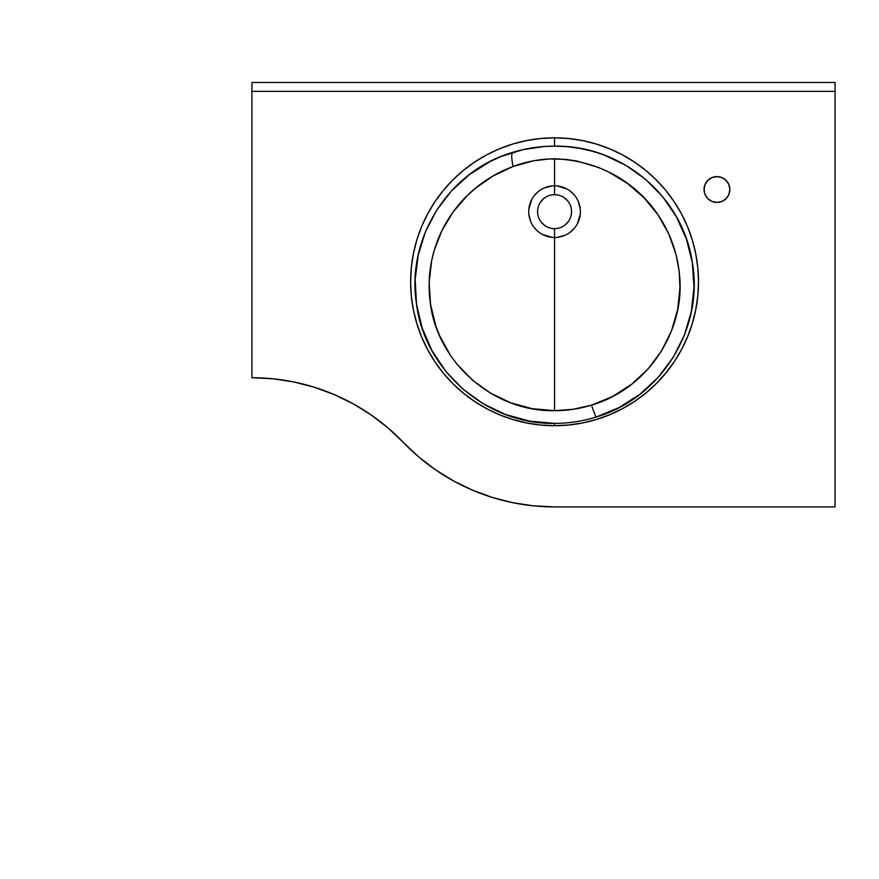 <?xml version="1.0" encoding="UTF-8"?>
<svg xmlns="http://www.w3.org/2000/svg" width="879" height="879" viewBox="0 0 879 879"><rect width="100%" height="100%" fill="white"/><g stroke="black" fill="none" stroke-linecap="round" stroke-linejoin="round"><path stroke-width="1.32" d="M716.945 202.423A12.921 12.921 0 0 1 704.035 189.512A12.921 12.921 0 0 1 716.945 176.591A12.921 12.921 0 0 1 729.867 189.512A12.921 12.921 0 0 1 716.945 202.423L712.001 201.445L707.815 198.643L705.013 194.446L704.035 189.512L705.013 184.568L707.815 180.371L712.001 177.569L716.945 176.591L721.89 177.569L726.087 180.371L728.878 184.568L729.867 189.512L728.878 194.446L726.087 198.643L721.89 201.445L716.945 202.423M554.572 185.821L554.561 158.824C540.069 158.956 526.246 161.505 513.105 166.494A22.14 4.373 73.1 0 1 512.633 152.408C526.092 148.254 540.069 146.167 554.561 146.134C622.618 145.035 683.005 197.248 692.311 262.513C704.167 327.603 661.437 398 596.248 417.02A22.14 1.187 72.6 0 1 591.501 405.131C647.471 388.947 685.411 330.998 679.544 275.138C674.292 216.311 627.54 161.604 554.561 158.824L554.561 185.821A25.832 25.832 0 0 0 528.729 211.652A25.832 25.832 0 0 0 554.561 237.484L554.561 410.68L532.289 408.691L510.743 402.802L490.581 393.188L472.452 380.157L457.025 364.247L450.433 355.336L439.753 335.976L435.764 325.757L430.556 304.387L429.161 282.664L431.589 260.997L434.171 250.493L442.049 230.309L453.201 211.85L467.375 195.49L475.44 188.249L493.218 175.888L513.105 166.494L533.3 160.846L549.232 158.956L565.834 159.396L577.02 161.077L598.621 167.504L608.795 172.064L627.727 183.623L644.296 198.05L658.162 215.036L668.875 234.133L676.138 254.844L679.137 271.062L679.972 287.664L677.654 309.617L671.413 331.053L661.48 350.996L648.01 369.026L631.54 384.354L612.476 396.55L591.501 405.131L573.251 409.284L554.561 410.68L554.561 237.484A25.832 25.832 0 0 1 528.729 211.652A25.832 25.832 0 0 1 554.561 185.821L554.561 194.677A16.976 16.976 0 0 0 537.585 211.652A16.976 16.976 0 0 0 554.561 228.628A16.976 16.976 0 0 1 537.585 211.652A16.976 16.976 0 0 1 554.561 194.677L554.539 185.821A25.832 25.832 0 0 1 580.393 211.652A25.832 25.832 0 0 1 554.561 237.484L554.572 237.484M529.597 421.14L554.561 423.381L554.561 425.711A143.936 143.936 0 0 1 410.625 281.774A143.936 143.936 0 0 1 554.561 137.838L554.561 146.134L543.837 146.529L522.796 149.694L501.019 156.55L489.834 161.692L469.309 174.657L451.312 191.095L436.588 210.29L425.381 231.957L418.195 255.152L415.174 279.478L416.481 303.87L422.129 327.9L431.908 350.49L445.653 371.158L462.837 389.045L483.021 403.681L505.524 414.492L529.597 421.14M554.561 228.628L554.561 237.484L554.561 228.628A16.976 16.976 0 0 0 571.537 211.652A16.976 16.976 0 0 0 554.561 194.677A16.976 16.976 0 0 1 571.537 211.652A16.976 16.976 0 0 1 554.561 228.628L556.22 228.551M353.171 403.813L371.136 414.943L353.171 403.813L334.185 394.55L314.363 387.254L293.905 381.98L273.028 378.794L251.921 377.728L251.921 91.339L835.05 91.339L835.05 82.483L251.921 82.483L251.921 91.339L835.05 91.339L835.05 506.908L554.561 506.908A209.554 209.554 0 0 1 403.241 442.313L418.602 456.816L435.358 469.694L453.311 480.824L472.298 490.086L492.119 497.382L512.578 502.656L533.465 505.843L554.561 506.908L835.05 506.908L835.05 82.483L251.921 82.483L251.921 377.728A209.554 209.554 0 0 1 403.241 442.313A209.554 209.554 0 0 0 371.224 415.009M371.037 414.877A209.554 209.554 0 0 0 334.328 394.616M334.042 394.495A209.554 209.554 0 0 0 288.762 380.992L285.95 380.508A209.554 209.554 0 0 0 284.62 380.299L280.983 379.75M276.566 379.19L276.325 379.157A209.554 209.554 0 0 0 273.149 378.805M272.897 378.783A209.554 209.554 0 0 0 252.108 377.728M278.995 379.486L278.182 379.387M280.961 379.75L282.093 379.915L280.961 379.75M290.235 381.266L284.62 380.299M424.623 461.75L435.534 469.815M552.023 185.941L544.672 187.787M538.168 191.677L534.586 195.259M531.773 199.478L528.85 209.114M528.85 214.179L530.696 221.541M534.586 228.046L538.168 231.617M542.387 234.44L552.023 237.363M557.088 237.363L564.45 235.517M570.954 231.617L574.525 228.046M577.349 223.826L580.272 214.179M580.272 209.114L578.426 201.763M574.525 195.259L570.954 191.677M566.735 188.864L557.088 185.941M545.123 225.771L541.431 222.42M537.662 213.311L537.585 211.652M540.442 202.214L543.793 198.533M552.891 194.753L554.561 194.677M563.988 197.533L567.68 200.884M571.46 209.982L571.537 211.652M568.68 221.079L565.329 224.771M554.561 146.134L554.561 137.838A143.936 143.936 0 0 1 698.497 281.774A143.936 143.936 0 0 1 554.561 425.711L554.561 423.381C568.79 423.37 582.678 421.25 596.248 417.02L619.332 407.46L640.33 393.957L658.503 377.014L673.38 357.105L684.411 335.042L691.366 311.342L694.003 287.004L692.311 262.513L686.378 238.934L676.347 216.673L662.656 196.676L645.549 179.283L625.694 165.208L603.423 154.748L591.655 151.012L579.459 148.309L567.054 146.672L554.561 146.134M554.561 237.484A25.832 25.832 0 0 0 580.393 211.652A25.832 25.832 0 0 0 554.561 185.821M554.561 410.68C567.164 410.669 579.47 408.823 591.501 405.131A22.14 1.187 -107.4 0 0 596.248 417.02C582.678 421.25 568.79 423.37 554.561 423.381C486.57 424.733 424.436 369.96 416.481 303.87C406.054 238.275 448.751 170.823 512.633 152.408A22.14 4.373 -106.9 0 0 513.105 166.494C455.904 187.842 423.282 244.12 429.985 300.178C435.577 360.456 492.009 411.976 554.561 410.68M371.136 414.943L387.881 427.82L403.241 442.313L389.419 429.15M728.878 184.568L729.614 186.985M728.878 194.446L727.691 196.687M704.277 192.029L704.277 186.985M554.561 137.838L568.669 138.53L582.645 140.607L596.347 144.035L609.641 148.793L622.409 154.836L634.528 162.099L645.867 170.515L656.338 179.997L665.821 190.457L674.237 201.807L681.5 213.927L687.543 226.694L692.3 239.989L695.728 253.69L697.805 267.666L698.497 281.774L697.805 295.882L695.728 309.858L692.3 323.56L687.543 336.855L681.5 349.622L674.237 361.741L665.821 373.081L656.338 383.552L645.867 393.034L634.528 401.45L622.409 408.713L609.641 414.756L596.347 419.514L582.645 422.942L568.669 425.018L554.561 425.711L540.453 425.018L526.477 422.942L512.776 419.514L499.481 414.756L486.713 408.713L474.594 401.45L463.244 393.034L452.784 383.552L443.291 373.081L434.885 361.741L427.623 349.622L421.579 336.855L416.822 323.56L413.394 309.858L411.317 295.882L410.625 281.774L411.317 267.666L413.394 253.69L416.822 239.989L421.579 226.694L427.623 213.927L434.885 201.807L443.291 190.457L452.784 179.997L463.244 170.515L474.594 162.099L486.713 154.836L499.481 148.793L512.776 144.035L526.477 140.607L540.453 138.53L554.561 137.838M554.561 506.908L533.465 505.843M526.466 505.007L512.578 502.656M291.696 381.541C271.952 378.355 271.952 378.355 291.696 381.541L292.982 381.794L291.696 381.541C271.952 378.355 271.952 378.355 291.696 381.541M276.248 379.146L277.5 379.299M385.035 425.436L374.036 416.987M352.182 403.274L335.668 395.187M330.746 393.122L317.506 388.254M311.66 386.43L307.408 385.211M420.591 458.486L416.844 455.289M355.204 404.955L366.038 411.526M391.649 431.106L403.241 442.313A209.554 209.554 0 0 0 403.34 442.423M291.213 381.442L284.411 380.266M435.687 469.924L436.555 470.518"/></g></svg>

